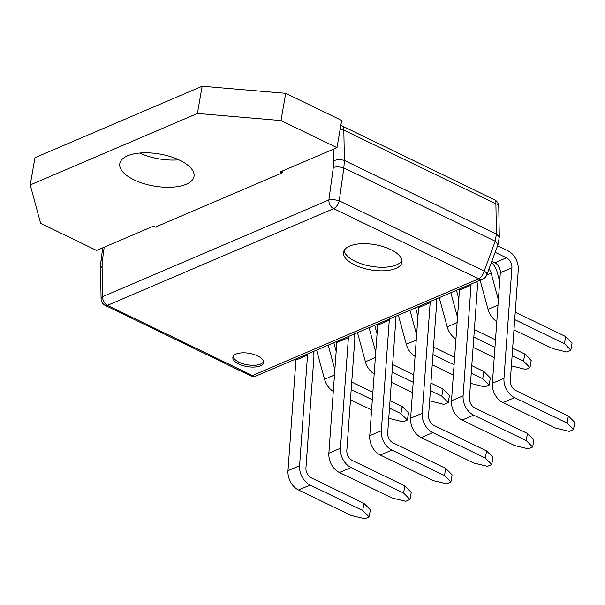 <?xml version="1.0" encoding="UTF-8"?>
<svg xmlns="http://www.w3.org/2000/svg" width="605" height="605" viewBox="0 0 605 605"><rect width="100%" height="100%" fill="white"/><g stroke="black" fill="none" stroke-linecap="round" stroke-linejoin="round"><path stroke-width="0.91" d="M336.977 147.665L341.681 120.433L285.704 93.321L202.123 86.228L34.954 157.708L30.25 184.941L40.618 223.343L96.596 250.455L153.337 226.194L155.296 227.14L282.195 172.879L280.244 171.926L336.977 147.665L281 120.554L197.419 113.46L30.25 184.941M139.679 153.057A37.669 16.259 -170.2 0 0 178.815 159.818M179.776 160.272A37.669 16.259 -170.2 0 0 141.812 152.899A37.669 16.259 -170.2 0 0 119.775 163.637A37.669 16.259 -170.2 0 0 134.015 179.836A37.669 16.259 -170.2 0 0 171.979 187.202A37.669 16.259 -170.2 0 0 194.016 176.463A37.669 16.259 -170.2 0 0 179.776 160.272M285.704 93.321L281 120.554M202.123 86.228L197.419 113.46M390.739 249.57A29.63 12.796 9.8 0 1 401.939 262.305A29.63 12.796 9.8 0 1 384.606 270.753A29.63 12.796 9.8 0 1 354.742 264.96A29.63 12.796 9.8 0 1 343.542 252.217A29.63 12.796 9.8 0 1 360.875 243.77A29.63 12.796 9.8 0 1 390.739 249.57M236.063 354.084A15.571 6.723 -170.2 0 0 232.857 357.305A15.571 6.723 -170.2 0 0 242.658 365.533A15.571 6.723 -170.2 0 0 260.332 365.836A15.571 6.723 -170.2 0 0 263.538 362.607A15.571 6.723 -170.2 0 0 253.737 354.386A15.571 6.723 -170.2 0 0 236.063 354.084M343.837 167.918L495.215 241.229L497.998 244.601L486.851 274.761A7.532 2.972 20.3 0 0 484.189 271.017L339.239 200.822A7.532 3.766 115.8 0 1 333.68 208.642L107.463 305.374L252.414 375.569L478.631 278.837L333.68 208.642A7.532 5.657 -113.2 0 1 328.87 199.937A7.532 2.065 7.8 0 1 339.239 200.822L343.837 167.918L344.389 160.446L343.829 130.128A7.532 3.433 178.9 0 0 340.123 129.462M495.177 241.206L496.41 234.067L499.306 236.865L497.998 244.601M496.41 234.067L344.389 160.446M101.088 298.817A7.532 7.532 0 0 0 105.338 305.457A7.532 3.766 115.8 0 0 107.463 305.374A7.532 5.657 66.8 0 1 102.653 296.669A7.532 3.433 -1.1 0 0 101.088 298.817L100.521 268.106L102.086 266.313L102.653 296.669L328.87 199.937L333.317 167.434C336.388 166.632 339.866 166.783 343.746 167.88M282.308 171.041L282.195 172.879M102.086 266.313L102.502 259.658L100.975 260.891L100.521 268.106M344.305 160.408C340.403 159.334 336.879 159.455 333.733 160.786L333.514 149.148M401.954 260.468A29.63 12.796 9.8 0 1 355.362 261.39A29.63 12.796 9.8 0 1 344.139 250.485M233.144 356.436A15.571 6.723 -170.2 0 0 243.951 364.036A15.571 6.723 -170.2 0 0 260.642 364.051A15.571 6.723 9.8 0 0 263.553 361.692M307.537 353.993A8.538 6.413 66.8 0 1 307.522 355.15L299.581 465.729A16.577 12.44 -113.2 0 0 310.153 485.051L362.72 510.507L363.953 503.36L370.366 509.803L369.133 516.95L364.86 518.772L351.127 515.46L298.567 490.005A16.577 12.44 -113.2 0 1 287.988 470.682L295.928 360.104A8.538 6.413 66.8 0 0 295.943 358.946M313.382 351.49A16.577 12.44 -113.2 0 1 313.882 357.373L305.941 467.952A8.538 6.413 66.8 0 0 311.393 477.905L363.953 503.36M362.72 510.507L369.133 516.95M348.412 336.516A8.538 6.413 66.8 0 1 348.397 337.673L340.456 448.252A16.577 12.44 -113.2 0 0 351.036 467.567L403.595 493.022L404.828 485.883L411.241 492.326L410.008 499.465L405.736 501.295L392.002 497.983L339.443 472.528A16.577 12.44 -113.2 0 1 328.863 453.205L336.803 342.627A8.538 6.413 66.8 0 0 336.819 341.47M354.265 334.013A16.577 12.44 -113.2 0 1 354.757 339.897L346.816 450.475A8.538 6.413 66.8 0 0 352.269 460.428L404.828 485.883M403.595 493.022L410.008 499.465M389.287 319.032A8.538 6.413 66.8 0 1 389.272 320.189L381.332 430.768A16.577 12.44 -113.2 0 0 391.911 450.09L444.471 475.545L445.704 468.406L452.117 474.849L450.884 481.988L446.611 483.818L432.877 480.506L380.318 455.051A16.577 12.44 -113.2 0 1 369.746 435.729L377.686 325.15A8.538 6.413 66.8 0 0 377.694 323.993M395.141 316.528A16.577 12.44 -113.2 0 1 395.64 322.42L387.699 432.998A8.538 6.413 66.8 0 0 393.144 442.951L445.704 468.406M444.471 475.545L450.884 481.988M430.163 301.555A8.538 6.413 66.8 0 1 430.155 302.712L422.214 413.291A16.577 12.44 -113.2 0 0 432.787 432.613L485.346 458.068L486.579 450.922L492.992 457.365L491.759 464.511L487.494 466.334L473.753 463.022L421.193 437.566A16.577 12.44 -113.2 0 1 410.621 418.244L418.562 307.673A8.538 6.413 66.8 0 0 418.569 306.508M436.016 299.051A16.577 12.44 -113.2 0 1 436.515 304.935L428.574 415.514A8.538 6.413 66.8 0 0 434.019 425.466L486.579 450.922M485.346 458.068L491.759 464.511M471.045 284.078A8.538 6.413 66.8 0 1 471.03 285.235L463.09 395.814A16.577 12.44 -113.2 0 0 473.662 415.136L526.229 440.584L527.462 433.445L533.875 439.888L532.642 447.034L528.369 448.857L514.636 445.545L462.076 420.089A16.577 12.44 -113.2 0 1 451.496 400.767L459.437 290.188A8.538 6.413 66.8 0 0 459.452 289.031M476.891 281.575A16.577 12.44 -113.2 0 1 477.39 287.458L469.45 398.037A8.538 6.413 66.8 0 0 474.902 407.989L527.462 433.445M526.229 440.584L532.642 447.034M495.155 252.33L506.461 257.798A8.538 6.413 66.8 0 1 511.906 267.758L503.965 378.329A16.577 12.44 -113.2 0 0 514.545 397.651L567.104 423.107L568.337 415.968L574.75 422.411L573.517 429.55L569.245 431.38L555.511 428.068L502.952 402.612A16.577 12.44 -113.2 0 1 492.372 383.29L500.312 272.711A8.538 6.413 66.8 0 0 494.867 262.759L491.835 261.292M497.59 245.766L507.693 250.659A16.577 12.44 -113.2 0 1 518.266 269.981L510.325 380.56A8.538 6.413 66.8 0 0 515.778 390.512L568.337 415.968M567.104 423.107L573.517 429.55M389.484 408.08L400.926 413.616L402.159 406.477L408.572 412.92L407.339 420.059L403.066 421.889L388.75 418.289M372.325 399.769L351.195 389.537M334.86 369.685L328.197 345.16M333.839 342.748L336.176 351.361M351.732 382.05L372.861 392.29M390.021 400.601L402.159 406.477M400.926 413.616L407.339 420.059M371.591 409.978L350.461 399.746M333.302 391.382A16.577 12.44 -113.2 0 1 324.53 379.274L316.604 350.113M430.367 390.596L441.801 396.139L443.034 388.992L449.447 395.443L448.214 402.582L443.949 404.412L429.633 400.812M413.2 382.284L392.07 372.052M375.743 352.208L369.073 327.676M374.714 325.263L377.059 333.884M392.607 364.573L413.737 374.805M430.904 383.116L443.034 388.992M441.801 396.139L448.214 402.582M412.466 392.501L391.337 382.269M374.185 373.898A16.577 12.44 -113.2 0 1 365.405 361.798L357.479 332.637M471.242 373.119L482.684 378.662L483.917 371.515L490.33 377.959L489.097 385.105L484.824 386.928L470.508 383.336M454.083 364.807L432.953 354.575M416.618 334.731L409.948 310.199M415.59 307.786L417.934 316.4M433.49 347.096L454.62 357.328M471.779 365.639L483.917 371.515M482.684 378.662L489.097 385.105M453.349 375.024L432.22 364.792M415.06 356.421A16.577 12.44 -113.2 0 1 406.288 344.321L398.355 315.152M512.117 355.642L523.559 361.177L524.792 354.038L531.205 360.482L529.972 367.628L525.7 369.451L511.384 365.859M494.958 347.33L473.828 337.098M457.493 317.247L450.823 292.722M456.465 290.309L458.809 298.923M474.365 329.619L495.495 339.851M512.654 348.162L524.792 354.038M523.559 361.177L529.972 367.628M494.224 357.547L473.095 347.315M455.936 338.944A16.577 12.44 -113.2 0 1 447.163 326.836L439.238 297.675M514.704 319.614L564.435 343.7L565.667 336.562L572.08 343.005L570.848 350.144L566.575 351.974L552.841 348.661L513.97 329.831M498.369 299.77L491.116 273.089A8.538 6.413 66.8 0 0 488.999 268.953M491.442 262.351A16.577 12.44 -113.2 0 1 497.151 272.106L499.685 281.446M515.241 312.135L565.667 336.562M564.435 343.7L570.848 350.144M496.811 321.459A16.577 12.44 -113.2 0 1 488.038 309.359L480.113 280.198M105.338 305.457L250.281 375.652A7.532 3.766 -64.2 0 0 252.414 375.569A7.532 5.657 66.8 0 0 256.528 375.803L482.745 279.071A7.532 5.657 -113.2 0 1 478.631 278.837A7.532 3.766 115.8 0 0 484.189 271.017L495.215 241.229M333.317 167.434L333.733 160.786M102.502 259.658L104.204 247.203M496.448 234.082L495.888 203.772A7.532 3.766 -64.2 0 0 494.489 199.748A7.532 7.532 0 0 1 498.739 206.388A7.532 3.433 178.9 0 0 495.888 203.772L343.829 130.128A7.532 3.766 -64.2 0 0 342.43 126.105A7.532 7.532 0 0 0 340.804 125.537M310.153 485.051L298.567 490.005M307.522 355.15L295.928 360.104M299.581 465.729L287.988 470.682M351.036 467.567L339.443 472.528M348.397 337.673L336.803 342.627M340.456 448.252L328.863 453.205M391.911 450.09L380.318 455.051M389.272 320.189L377.686 325.15M381.332 430.768L369.746 435.729M432.787 432.613L421.193 437.566M430.155 302.712L418.562 307.673M422.214 413.291L410.621 418.244M473.662 415.136L462.076 420.089M471.03 285.235L459.437 290.188M463.09 395.814L451.496 400.767M514.545 397.651L502.952 402.612M506.461 257.798L494.867 262.759M511.906 267.758L500.312 272.711M503.965 378.329L492.372 383.29M334.482 375.024L324.53 379.274M375.357 357.54L365.405 361.798M416.232 340.063L406.288 344.321M457.115 322.586L447.163 326.836M491.116 273.089L486.783 274.942M497.991 305.109L488.038 309.359M250.281 375.652A7.532 7.532 0 0 0 256.528 375.803M482.745 279.071A7.532 7.532 0 0 0 486.851 274.761M342.43 126.105L494.489 199.748M498.739 206.388L499.306 236.865M102.759 247.816L100.975 260.891"/></g></svg>
